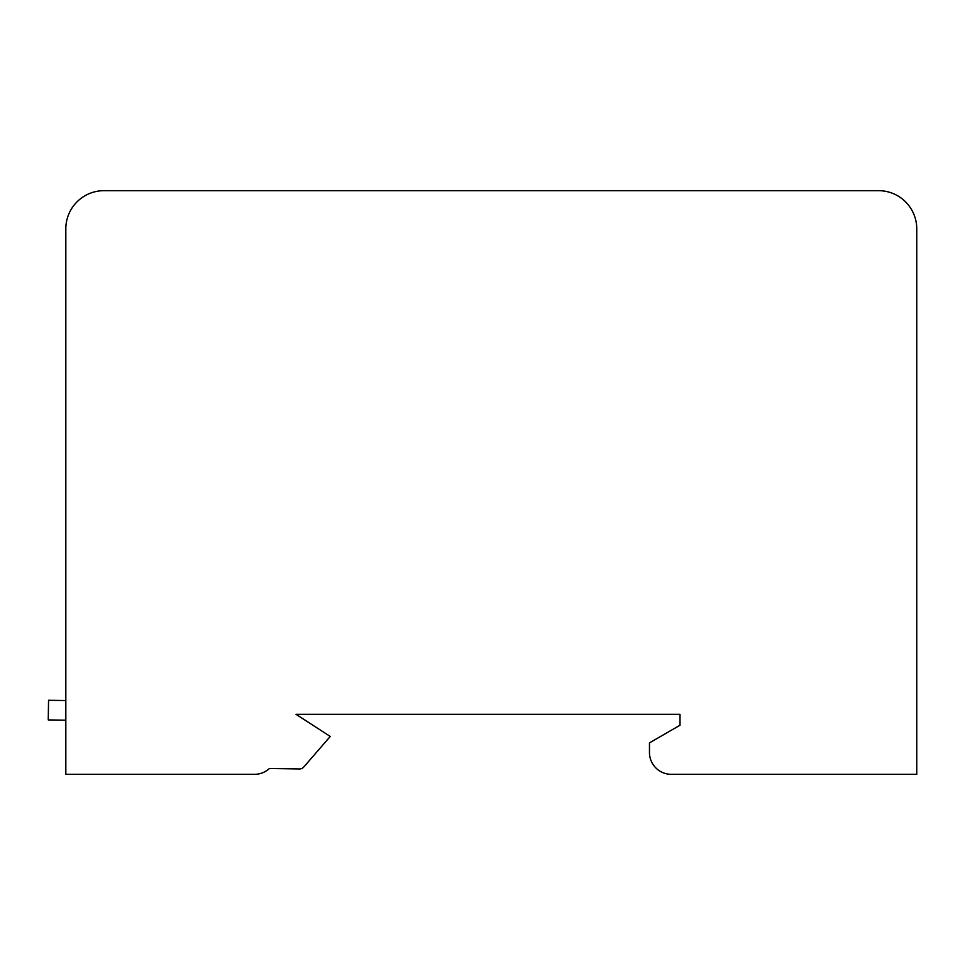 <?xml version="1.0" encoding="UTF-8"?>
<svg xmlns="http://www.w3.org/2000/svg" width="965" height="965" viewBox="0 0 965 965"><rect width="100%" height="100%" fill="white"/><g stroke="black" fill="none" stroke-linecap="round" stroke-linejoin="round"><path stroke-width="1.45" d="M65.825 228.862L65.825 774.328L254.555 774.328A21.821 21.821 0 0 0 269.404 768.49L299.62 768.948A5.452 5.452 0 0 0 303.746 767.054L330.235 736.452L296.014 714.317L680.011 714.317L680.011 725.234L649.469 742.869L649.469 752.507A21.821 21.821 0 0 0 671.29 774.328L916.75 774.328L916.75 228.862A38.178 38.178 0 0 0 878.56 190.672L104.015 190.672A38.178 38.178 0 0 0 65.825 228.862M65.825 288.861L65.825 687.044M65.825 715.982L65.825 720.179L48.25 719.914L48.552 700.276L65.825 700.542M916.75 288.861L916.75 687.044"/></g></svg>
